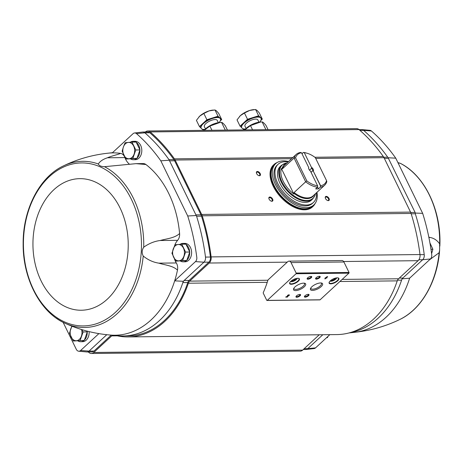 <?xml version="1.0" encoding="UTF-8"?>
<svg xmlns="http://www.w3.org/2000/svg" width="463" height="463" viewBox="0 0 463 463"><rect width="100%" height="100%" fill="white"/><g stroke="black" fill="none" stroke-linecap="round" stroke-linejoin="round"><path stroke-width="0.69" d="M429.473 259.853L439.132 252.717L439.601 250.361L439.647 243.856C437.06 240.239 433.86 238.115 430.052 237.478L428.9 237.49M428.825 237.137L430.052 237.478M398.006 162.791L400.385 163.358L397.902 162.577M371.39 130.965A4.277 3.096 -90.6 0 0 369.949 130.323L362.135 129.617M401.994 278.842L409.622 278.199L430.422 258.956A4.277 3.096 -90.6 0 0 431.736 254.679L431.736 254.679A183.18 132.655 -90.6 0 0 422.667 213.35L395.761 158.178A183.18 132.655 -90.6 0 0 371.407 130.965L363.617 130.363A184.002 133.251 89.4 0 1 387.722 157.2L388.434 157.773L388.422 158.381L384.371 158.427M388.422 158.381L415.404 213.061L415.311 213.756A184.002 133.251 89.4 0 1 424.224 254.627L424.23 254.633A5.11 3.704 89.4 0 1 422.655 259.743L430.422 258.956L422.655 259.743L402.874 278.031L399.291 278.072M329.847 334.656L315.546 347.875L307.773 348.645L322.827 334.732M125.982 159.041L136.973 158.387L139.965 149.925L136.128 142.066L131.961 142.112L135.792 149.971L132.806 158.433L125.982 159.041L122.151 151.181L123.407 146.95L125.137 142.72L131.961 142.112M175.772 261.132L186.768 260.478L189.755 252.017L185.923 244.157L181.751 244.204L185.582 252.063L182.596 260.524L175.772 261.132L171.941 253.273L174.933 244.805L181.751 244.204M84.307 340.369L73.316 341.023L84.307 340.369L87.293 331.907L86.87 331.045M306.286 349.443L314.082 348.564A4.277 3.096 -90.6 0 0 315.529 347.875M359.056 129.599L361.603 129.571A5.11 3.704 89.4 0 1 363.617 130.363L359.983 130.41M422.655 259.743L418.87 259.784M349.513 332.81A91.998 66.626 89.4 0 0 401.577 280.138A5.11 3.704 89.4 0 1 402.874 278.031M304.191 348.685L307.773 348.645A5.11 3.704 89.4 0 1 305.754 349.507L303.277 349.53M342.157 279.409L398.527 278.778L418.106 260.681A6.135 4.439 -90.6 0 0 419.987 254.552A184.002 133.251 -90.6 0 0 411.08 213.443A8.178 5.921 -90.6 0 0 410.554 212.1L384.006 157.68A8.178 5.921 -90.6 0 0 383.306 156.494A184.002 133.251 -90.6 0 0 359.039 129.582A6.135 4.439 -90.6 0 0 356.626 128.633L147.761 130.983A6.135 4.439 -90.6 0 0 145.353 132.007M398.527 278.778A5.11 3.704 -90.6 0 0 397.237 280.867A93.022 67.367 -90.6 0 1 337.018 334.575L128.153 336.925A93.022 67.367 -90.6 0 0 188.372 283.217L267.232 282.332M88.364 351.949A6.135 4.439 -90.6 0 0 91.356 353.5L300.221 351.151A6.135 4.439 -90.6 0 0 302.64 350.121L319.244 334.772M179.598 233.543C174.534 238.156 167.05 238.59 160.146 240.517L177.624 240.32A7.668 5.55 -90.6 0 0 179.598 233.543A91.176 66.03 -90.6 0 0 145.943 164.527A7.668 5.55 -90.6 0 0 143.206 163.572L136.047 163.653L145.943 164.527M56.382 318.231L57.725 319.157A83.091 60.173 -90.6 0 0 64.942 323.203C79.439 329.835 94.718 333.794 110.779 335.079A91.176 66.03 -90.6 0 0 174.678 280.838A91.176 66.03 -90.6 0 0 177.479 270.108C172.959 265.698 165.499 265.189 158.832 263.152C153.224 262.307 148.021 259.94 143.229 256.045C141.666 253.035 141.84 250.084 143.744 247.184C148.941 243.48 154.411 241.258 160.146 240.517M136.047 163.653L104.482 166.692C101.119 166.593 99.07 165.696 98.33 163.989C99.915 161.356 102.948 159.284 107.439 157.779L124.923 157.582A7.668 5.55 -90.6 0 0 120.554 153.386A91.176 66.03 -90.6 0 0 112.278 152.894A91.176 66.03 -90.6 0 0 108.73 153.12C92.704 154.769 77.518 159.069 63.176 166.026A83.091 60.173 -90.6 0 1 98.33 163.989M120.554 153.386C118.655 154.399 112.133 155.747 107.439 157.779M180.09 244.337A9.202 6.661 89.4 0 1 182.937 243.416L184.841 243.399A9.202 6.661 89.4 0 1 191.607 252.52A9.202 6.661 89.4 0 1 185.05 261.798L183.145 261.821A9.202 6.661 89.4 0 1 180.408 261.039M130.3 142.251A9.202 6.661 89.4 0 1 133.147 141.331L135.046 141.308A9.202 6.661 89.4 0 1 141.811 150.434A9.202 6.661 89.4 0 1 135.254 159.706L133.35 159.729A9.202 6.661 89.4 0 1 130.612 158.954M124.923 157.582A15.846 11.477 -90.6 0 0 129.189 163.983M177.624 240.32A15.846 11.477 -90.6 0 0 174.782 245.135M174.383 258.684A15.846 11.477 -90.6 0 0 176.316 262.955A7.668 5.55 -90.6 0 1 177.479 270.108M195.484 261.612L203.923 262.203L184.141 280.491L183.261 281.301L174.678 280.838L195.479 261.601A4.277 3.096 -90.6 0 0 196.792 257.324L196.792 257.324A183.18 132.655 -90.6 0 0 187.723 215.995L160.817 160.823A183.18 132.655 -90.6 0 0 136.463 133.61L144.89 132.829A5.11 3.704 -90.6 0 0 142.87 132.03A5.11 3.704 -90.6 0 0 142.344 132.088M112.278 152.894L133.084 133.662A4.277 3.096 -90.6 0 1 134.548 132.974A4.277 3.096 -90.6 0 1 136.458 133.622L136.463 133.61M98.885 333.615L80.603 350.514L89.041 351.11L106.606 334.871A5.11 3.704 89.4 0 1 106.797 334.708M108.232 334.853L106.785 334.703M208.859 262.151A5.11 3.704 -90.6 0 0 210.428 257.029A184.002 133.251 -90.6 0 0 201.509 216.163A8.178 5.921 -90.6 0 0 200.983 214.826L174.626 160.783A8.178 5.921 -90.6 0 0 173.926 159.608A184.002 133.251 -90.6 0 0 149.821 132.771L144.884 132.823A184.002 133.251 89.4 0 1 168.989 159.66L196.578 216.215A184.002 133.251 89.4 0 1 205.491 257.087L205.497 257.092A5.11 3.704 -90.6 0 1 203.923 262.203L208.859 262.151L189.078 280.433L184.141 280.491A5.11 3.704 -90.6 0 0 182.844 282.598A91.998 66.626 -90.6 0 0 183.261 281.301M89.11 331.606A9.202 6.661 89.4 0 1 82.588 341.688L80.684 341.711A9.202 6.661 89.4 0 1 77.946 340.936M63.118 322.323L76.297 349.316A4.277 3.096 -90.6 0 0 78.681 351.214A4.277 3.096 -90.6 0 0 80.597 350.503L80.603 350.514M149.821 132.771A5.11 3.704 -90.6 0 0 147.807 131.978L142.87 132.03M189.078 280.433A5.11 3.704 -90.6 0 0 187.781 282.54A91.998 66.626 -90.6 0 1 128.141 335.901L123.204 335.959A91.998 66.626 -90.6 0 0 182.844 282.598L187.781 282.54M110.483 335.056L118.314 335.762A91.998 66.626 -90.6 0 0 123.204 335.959M86.494 351.921A5.11 3.704 -90.6 0 0 87.027 351.967A5.11 3.704 -90.6 0 0 89.041 351.11L93.977 351.052L111.213 335.119M87.027 351.967L91.958 351.909A5.11 3.704 -90.6 0 0 93.977 351.052M91.356 353.5A6.135 4.439 -90.6 0 0 93.775 352.47L111.699 335.901L117.33 335.837M112.7 335.258A5.11 3.704 -90.6 0 0 111.699 335.901M116.109 335.565A93.022 67.367 -90.6 0 0 128.153 336.925M147.761 130.983A6.135 4.439 -90.6 0 1 150.174 131.932A184.002 133.251 -90.6 0 1 174.441 158.844A8.178 5.921 -90.6 0 1 175.147 160.03L201.689 214.45A8.178 5.921 -90.6 0 1 202.221 215.793A184.002 133.251 -90.6 0 1 211.128 256.901A6.135 4.439 -90.6 0 1 209.241 263.03L189.662 281.128A5.11 3.704 -90.6 0 0 188.372 283.217M319.701 299.798A0.509 0.37 -90.6 0 0 320.107 299.793L348.923 273.158A0.509 0.37 -90.6 0 0 349.021 272.452L343.916 261.989A3.27 2.367 -90.6 0 0 341.914 260.53L289.051 261.126A3.27 2.367 -90.6 0 0 287.76 261.67L268.349 279.611A2.043 1.482 -90.6 0 0 267.817 280.497A94.047 68.107 -90.6 0 1 263.268 292.628A0.509 0.37 -90.6 0 0 263.279 293.183L266.723 300.244A0.509 0.37 -90.6 0 0 267.238 300.389L296.054 273.755A0.509 0.37 -90.6 0 0 296.152 273.048L291.048 262.585A3.27 2.367 -90.6 0 0 289.051 261.126M325.032 278.055L325.686 278.043L324.8 278.859L325.194 278.859L326.079 278.043L326.728 278.031L327.069 277.719L326.421 277.725L327.648 276.59L325.032 278.055M287.407 295.516L288.843 295.22L288.281 295.764L285.694 297.101L287.384 297.084L287.726 296.766L286.452 296.777L288.304 295.99A1.227 0.463 154 0 0 289.358 294.966A1.227 0.463 154 0 0 288.553 294.896A1.227 0.463 154 0 0 287.407 295.516M337.741 280.786A5.417 2.043 154 0 0 338.088 277.91A5.417 2.043 154 0 0 333.111 278.992A5.417 2.043 154 0 0 329.193 282.245A5.417 2.043 154 0 0 331.734 283.738A5.417 2.043 154 0 0 337.741 280.786M298.27 281.232A5.417 2.043 154 0 0 298.612 278.356A5.417 2.043 154 0 0 293.635 279.432A5.417 2.043 154 0 0 289.722 282.69A5.417 2.043 154 0 0 292.263 284.184A5.417 2.043 154 0 0 298.27 281.232M311.194 277.783A2.558 0.967 154 0 0 311.356 276.428A2.558 0.967 154 0 0 309.006 276.938A2.558 0.967 154 0 0 307.16 278.471A2.558 0.967 154 0 0 308.358 279.172A2.558 0.967 154 0 0 311.194 277.783M319.649 277.69A2.558 0.967 154 0 0 319.811 276.33A2.558 0.967 154 0 0 317.462 276.839A2.558 0.967 154 0 0 315.616 278.379A2.558 0.967 154 0 0 316.814 279.079A2.558 0.967 154 0 0 319.649 277.69M304.255 286.817A6.725 2.541 154 0 0 304.683 283.246A6.725 2.541 154 0 0 298.508 284.589A6.725 2.541 154 0 0 293.646 288.628A6.725 2.541 154 0 0 296.8 290.48A6.725 2.541 154 0 0 304.255 286.817M321.172 286.626A6.725 2.541 154 0 0 321.6 283.055A6.725 2.541 154 0 0 315.425 284.398A6.725 2.541 154 0 0 310.563 288.437A6.725 2.541 154 0 0 313.717 290.289A6.725 2.541 154 0 0 321.172 286.626M300.03 295.822A2.558 0.967 154 0 0 300.192 294.462A2.558 0.967 154 0 0 297.848 294.972A2.558 0.967 154 0 0 295.996 296.511A2.558 0.967 154 0 0 297.194 297.211A2.558 0.967 154 0 0 300.03 295.822M308.491 295.724A2.558 0.967 154 0 0 308.653 294.37A2.558 0.967 154 0 0 306.303 294.879A2.558 0.967 154 0 0 304.457 296.413A2.558 0.967 154 0 0 305.655 297.119A2.558 0.967 154 0 0 308.491 295.724M304.619 296.146A2.112 0.799 154 0 0 304.648 296.303A2.112 0.799 154 0 0 306.037 296.424A2.112 0.799 154 0 0 308.005 295.359A2.112 0.799 154 0 0 308.445 294.451A2.112 0.799 154 0 0 308.341 294.329M296.158 296.245A2.112 0.799 154 0 0 296.187 296.401A2.112 0.799 154 0 0 297.582 296.523A2.112 0.799 154 0 0 299.544 295.458A2.112 0.799 154 0 0 299.989 294.549A2.112 0.799 154 0 0 299.885 294.427M310.852 287.922A5.851 2.211 154 0 0 310.922 288.513A5.851 2.211 154 0 0 314.771 288.854A5.851 2.211 154 0 0 320.217 285.908A5.851 2.211 154 0 0 321.438 283.385A5.851 2.211 154 0 0 321.021 282.962M293.936 288.113A5.851 2.211 154 0 0 294.005 288.704A5.851 2.211 154 0 0 297.854 289.045A5.851 2.211 154 0 0 303.3 286.093A5.851 2.211 154 0 0 304.521 283.576A5.851 2.211 154 0 0 304.098 283.153M315.778 278.107A2.112 0.799 154 0 0 315.807 278.263A2.112 0.799 154 0 0 317.201 278.385A2.112 0.799 154 0 0 319.163 277.325A2.112 0.799 154 0 0 319.609 276.411A2.112 0.799 154 0 0 319.505 276.289M307.316 278.205A2.112 0.799 154 0 0 307.351 278.361A2.112 0.799 154 0 0 308.74 278.483A2.112 0.799 154 0 0 310.708 277.418A2.112 0.799 154 0 0 311.148 276.509A2.112 0.799 154 0 0 311.043 276.388M291.846 280.48L292.286 280.879L294.404 280.208L295.822 278.9L295.562 278.668M289.803 282.517A5.11 1.927 154 0 0 289.815 283.258A5.11 1.927 154 0 0 293.177 283.553A5.11 1.927 154 0 0 297.935 280.977A5.11 1.927 154 0 0 299 278.778A5.11 1.927 154 0 0 298.427 278.315M331.323 280.034L331.763 280.433L333.881 279.768L335.293 278.46L335.038 278.222M329.28 282.077A5.11 1.927 154 0 0 329.291 282.812A5.11 1.927 154 0 0 332.654 283.107A5.11 1.927 154 0 0 337.405 280.532A5.11 1.927 154 0 0 338.476 278.332A5.11 1.927 154 0 0 337.897 277.869M288.814 295.377A1.227 0.463 154 0 0 289.242 294.867M285.972 296.841L287.384 297.084M325.315 277.794L326.079 278.043M325.952 277.788L326.728 278.031M326.415 277.106L327.219 276.614M326.508 277.285L325.773 277.731L326.508 277.285M331.508 279.907L331.763 280.433M333.429 278.842L333.881 279.768M292.031 280.352L292.286 280.879M293.953 279.282L294.404 280.208M260.189 173.602A2.558 1.476 -132.7 0 1 258.892 175.656A2.558 1.476 -132.7 0 1 256.433 173A2.558 1.476 -132.7 0 1 257.671 171.513A2.558 1.476 -132.7 0 1 260.189 173.602M329.031 198.488A2.558 1.476 -132.7 0 1 327.729 200.543A2.558 1.476 -132.7 0 1 325.275 197.886A2.558 1.476 -132.7 0 1 326.513 196.405A2.558 1.476 -132.7 0 1 329.031 198.488M272.638 199.125A2.558 1.476 -132.7 0 1 271.335 201.179A2.558 1.476 -132.7 0 1 268.881 198.523A2.558 1.476 -132.7 0 1 270.12 197.035A2.558 1.476 -132.7 0 1 272.638 199.125M268.934 198.708A2.112 1.221 -132.7 0 1 269.177 197.834A2.112 1.221 -132.7 0 1 272.065 199.374A2.112 1.221 -132.7 0 1 272.041 200.942A2.112 1.221 -132.7 0 1 271.156 201.116M325.327 198.077A2.112 1.221 -132.7 0 1 325.57 197.203A2.112 1.221 -132.7 0 1 328.458 198.737A2.112 1.221 -132.7 0 1 328.435 200.305A2.112 1.221 -132.7 0 1 327.549 200.479M256.485 173.185A2.112 1.221 -132.7 0 1 256.728 172.311A2.112 1.221 -132.7 0 1 259.621 173.851A2.112 1.221 -132.7 0 1 259.598 175.419A2.112 1.221 -132.7 0 1 258.707 175.593M160.817 160.823L169.024 160.239M195.994 215.526L187.723 215.995M195.479 261.601L203.923 262.191A5.099 3.692 -90.6 0 0 205.485 257.092L210.428 257.029M134.548 132.974L142.604 132.059A5.099 3.692 89.4 0 1 144.873 132.823M78.681 351.214L86.755 351.944A5.099 3.692 -90.6 0 0 89.029 351.104M422.667 213.35L415.404 213.061M388.434 157.773L395.761 158.178M424.224 254.633L420.005 254.673M133.147 141.331A9.202 6.661 89.4 0 1 135.821 142.072M136.278 142.367A9.202 6.661 89.4 0 1 139.884 149.763M139.901 150.105A9.202 6.661 89.4 0 1 137.077 158.091M136.724 158.41A9.202 6.661 89.4 0 1 133.35 159.729M182.937 243.416A9.202 6.661 89.4 0 1 185.617 244.163M186.068 244.452A9.202 6.661 89.4 0 1 189.674 251.849M189.697 252.19A9.202 6.661 89.4 0 1 186.873 260.183M186.52 260.501A9.202 6.661 89.4 0 1 183.145 261.821M87.16 331.114A9.202 6.661 89.4 0 1 87.212 331.745M87.235 332.081A9.202 6.661 89.4 0 1 84.411 340.074M84.058 340.392A9.202 6.661 89.4 0 1 80.684 341.711M73.316 341.023L69.479 333.163L71.834 326.143M87.293 331.907L83.12 331.954L80.134 340.415M81.783 329.604L83.12 331.954M81.552 329.529A8.178 5.921 89.4 0 1 81.395 336.19A8.178 5.921 89.4 0 1 76.488 340.722A8.178 5.921 89.4 0 1 71.163 337.093A8.178 5.921 89.4 0 1 70.741 328.933A8.178 5.921 89.4 0 1 72.228 326.293M186.768 260.478L182.596 260.524M189.755 252.017L185.582 252.063M183.435 248.133A8.178 5.921 89.4 0 1 183.857 256.299A8.178 5.921 89.4 0 1 178.95 260.831A8.178 5.921 89.4 0 1 173.625 257.202A8.178 5.921 89.4 0 1 173.203 249.042A8.178 5.921 89.4 0 1 178.105 244.51A8.178 5.921 89.4 0 1 183.435 248.133M139.965 149.925L135.792 149.971M136.973 158.387L132.806 158.433M133.639 146.048A8.178 5.921 89.4 0 1 134.062 154.208A8.178 5.921 89.4 0 1 129.16 158.74A8.178 5.921 89.4 0 1 123.829 155.111A8.178 5.921 89.4 0 1 123.407 146.95A8.178 5.921 89.4 0 1 128.315 142.419A8.178 5.921 89.4 0 1 133.639 146.048M326.612 337.643L327.439 337.637L326.525 337.724M328.007 336.352L327.439 337.637M430.989 249.302L432.893 249.279L431.632 253.51M429.936 242.936L432.893 249.279M317.601 185.744A19.932 11.5 -132.7 0 1 306.819 180.894L295.556 157.796L294.074 158.033A20.957 12.09 -132.7 0 1 296.222 154.411A20.957 12.09 -132.7 0 1 300.568 152.46L301.511 152.761L308.676 167.45A3.067 1.771 -132.7 0 0 308.665 168.491A3.067 1.771 -132.7 0 0 310.436 171.05L317.67 185.935L317.502 187.174L315.662 188.875A20.957 12.09 47.3 0 0 318.48 188.84L317.537 186.907M308.676 167.45L308.723 168.341A2.512 1.453 -132.7 0 0 308.728 168.723M311.535 167.537L304.284 152.68L311.535 167.537L311.541 168.306L309.527 170.17M304.284 152.68L303.387 152.425L301.986 153.728M320.489 185.9L320.599 185.709A19.932 11.5 -132.7 0 0 326.56 180.668L326.814 181.571A20.957 12.09 -132.7 0 1 324.667 185.188A20.957 12.09 -132.7 0 1 320.321 187.145L320.489 185.9L313.243 171.044L312.728 170.743L311.043 172.3M320.321 187.145L318.48 188.84M320.599 185.709L313.243 171.044M295.556 157.796A19.932 11.5 -132.7 0 1 301.511 152.761M304.515 152.726A19.932 11.5 -132.7 0 1 307.449 153.357A19.932 11.5 -132.7 0 1 315.291 157.576L326.56 180.668M303.387 152.425A20.957 12.09 -132.7 0 1 306.651 153.114L307.449 153.357M317.502 187.174A20.957 12.09 -132.7 0 1 305.667 181.809L306.819 180.894M294.074 158.033L282.494 168.735L281.394 168.509A21.668 12.507 47.3 0 0 293.826 193.997L294.092 192.51L305.667 181.809L294.074 158.033M311.68 167.421A3.067 1.771 -132.7 0 1 313.434 171.015M311.431 200.143A22.947 13.242 -132.7 0 1 286.128 192.278A22.947 13.242 -132.7 0 1 280.277 166.437L281.585 165.222A22.947 13.242 -132.7 0 0 287.436 191.069A22.947 13.242 -132.7 0 0 312.739 198.928L311.431 200.143M316.941 192.33A28.11 16.222 -132.7 0 1 313.862 204.924A28.11 16.222 -132.7 0 1 282.864 195.288A28.11 16.222 -132.7 0 1 275.699 163.636A28.11 16.222 -132.7 0 1 288.495 161.552M313.416 202.476L312.438 203.384A26.015 15.013 -132.7 0 1 283.755 194.472A26.015 15.013 -132.7 0 1 277.123 165.175L278.101 164.267A26.015 15.013 47.3 0 0 284.733 193.563A26.015 15.013 47.3 0 0 313.416 202.476A26.015 15.013 47.3 0 0 316.518 192.724M313.862 204.924L312.635 206.058A28.11 16.222 -132.7 0 1 281.643 196.422A28.11 16.222 -132.7 0 1 274.472 164.77L275.699 163.636M314.863 203.836A28.521 16.46 -132.7 0 1 281.469 196.584A28.521 16.46 -132.7 0 1 276.862 162.721M315.112 203.512A28.625 16.518 -132.7 0 1 312.919 206.486A28.625 16.518 -132.7 0 1 281.359 196.682A28.625 16.518 -132.7 0 1 274.061 164.452A28.625 16.518 -132.7 0 1 277.204 162.501M312.919 206.486L312.369 206.996A28.625 16.518 -132.7 0 1 280.81 197.192A28.625 16.518 -132.7 0 1 273.511 164.961L274.061 164.452M288.067 161.946A26.015 15.013 47.3 0 0 278.101 164.267M293.826 193.997L281.394 168.509M311.541 168.306A2.512 1.453 -132.7 0 1 312.456 169.522A2.512 1.453 -132.7 0 1 312.728 170.743M204.762 129.455L203.159 129.964L202.273 129.16M201.075 128.072L199.472 126.613L203.188 123.175A10.736 4.051 154 0 0 200.942 127.8L201.15 128.222A10.736 4.051 154 0 0 204.953 129.443M219.063 122.562A10.736 4.051 154 0 0 220.446 118.812L220.238 118.389A10.736 4.051 154 0 0 219.867 117.897L221.708 119.576L220.209 120.959M203.188 123.175L206.903 119.738L212.465 117.984A10.736 4.051 154 0 0 203.188 123.175M218.021 116.225L219.867 117.897A10.736 4.051 154 0 0 212.465 117.984L218.021 116.225L214.971 109.957L209.021 110.917L203.847 113.476L199.744 116.115L196.416 120.345L199.472 126.613M220.446 118.812A10.736 4.051 154 0 0 213.385 118.192A10.736 4.051 154 0 0 203.396 123.604A10.736 4.051 154 0 0 201.15 128.222M218.333 122.649L217.228 120.38A7.153 2.703 154 0 0 212.523 119.969A7.153 2.703 154 0 0 205.861 123.575A7.153 2.703 154 0 0 204.368 126.654L205.474 128.922M206.903 119.738L203.847 113.476M221.708 119.576L218.652 113.308L216.424 110.836L214.971 109.957M213.46 110.061L212.72 110.125A10.736 4.051 154 0 0 209.021 110.917A10.736 4.051 154 0 0 199.744 116.115A10.736 4.051 154 0 0 199.061 116.786A10.736 4.051 154 0 0 198.934 116.925M219.809 122.492L219.138 122.55A11.187 4.225 154 0 0 204.901 129.495A11.187 4.225 154 0 0 204.796 129.611M204.142 130.352L209.889 126.058L219.954 122.475L221.534 122.371C222.286 122.44 223.571 123.615 225.394 125.884L227.449 130.086M211.938 130.265L209.889 126.058M225.261 130.005L221.534 122.371M245.361 128.998L243.758 129.507L242.878 128.702M241.68 127.614L240.071 126.156L243.793 122.718A10.736 4.051 154 0 0 241.547 127.342L241.755 127.765A10.736 4.051 154 0 0 245.558 128.986M259.668 122.105A10.736 4.051 154 0 0 261.045 118.354L260.837 117.932A10.736 4.051 154 0 0 260.466 117.44L262.313 119.118L260.814 120.502M243.793 122.718L247.508 119.286L253.064 117.527A10.736 4.051 154 0 0 243.793 122.718M258.626 115.767L260.466 117.44A10.736 4.051 154 0 0 253.064 117.527L258.626 115.767L255.57 109.499L249.621 110.466L244.452 113.018L240.349 115.657L237.021 119.888L240.071 126.156M261.045 118.354A10.736 4.051 154 0 0 253.984 117.735A10.736 4.051 154 0 0 244.001 123.146A10.736 4.051 154 0 0 241.755 127.765M258.939 122.197L257.833 119.923A7.153 2.703 154 0 0 253.122 119.512A7.153 2.703 154 0 0 246.466 123.117A7.153 2.703 154 0 0 244.968 126.196L246.073 128.471M247.508 119.286L244.452 113.018M262.313 119.118L259.257 112.856L257.023 110.379L255.57 109.499M254.06 109.604L253.325 109.673A10.736 4.051 154 0 0 249.621 110.466A10.736 4.051 154 0 0 240.349 115.657A10.736 4.051 154 0 0 239.666 116.335A10.736 4.051 154 0 0 239.539 116.468M260.414 122.035L259.743 122.099A11.187 4.225 154 0 0 245.506 129.038A11.187 4.225 154 0 0 245.402 129.154M244.748 129.895L250.489 125.6L260.559 122.024L262.139 121.914C262.886 121.989 264.176 123.158 265.999 125.427L268.048 129.634M252.543 129.808L250.489 125.6M265.86 129.547L262.139 121.914M439.844 246.137C441.598 210.891 425.005 175.645 400.385 163.358A83.091 60.173 89.4 0 1 439.647 243.856M439.132 252.717A83.091 60.173 89.4 0 1 399.905 319.435C385.557 326.392 370.371 330.692 354.345 332.341M409.622 278.199A91.176 66.03 89.4 0 1 354.884 332.284L349.021 332.943M401.577 280.138L397.514 280.184M387.722 157.2L383.781 157.246M414.779 212.424L410.722 212.465M415.311 213.756L411.196 213.802M143.744 247.184A83.091 60.173 -90.6 0 0 104.482 166.692M63.176 166.026C39.442 177.155 22.901 209.612 23.144 243.544C22.716 278.535 40.212 312.317 64.942 323.203A83.091 60.173 -90.6 0 0 117.318 313.549A83.091 60.173 -90.6 0 0 143.229 256.045M115.53 312.241A81.505 59.027 -90.6 0 0 108.238 171.362A81.505 59.027 -90.6 0 0 23.567 249.621A81.505 59.027 -90.6 0 0 115.53 312.241M168.989 159.66L173.926 159.608M169.689 160.84L174.626 160.783M196.046 214.884L200.983 214.826M196.578 216.215L201.509 216.163M291.048 262.585L343.916 261.989M267.238 300.389L320.107 299.793M296.054 273.755L348.923 273.158M296.152 273.048L349.021 272.452M290.561 281.545A3.831 1.447 154 0 0 296.349 279.542A3.831 1.447 154 0 0 297.188 278.309M330.038 281.099A3.831 1.447 154 0 0 335.82 279.096A3.831 1.447 154 0 0 336.665 277.864M209.241 263.03L287.239 262.151M189.662 281.128L267.909 280.248M343.639 261.52L418.106 260.681M150.174 131.932L359.039 129.582M174.441 158.844L292.871 157.507M314.881 157.264L383.306 156.494M175.147 160.03L291.563 158.716M315.72 158.444L384.006 157.68M201.689 214.45L410.554 212.1M202.221 215.793L411.08 213.443M211.128 256.901L419.987 254.552M339.883 281.516L397.237 280.867M93.775 352.47L302.64 350.121M107.289 299.185A65.792 47.643 -90.6 0 0 101.403 185.466A65.792 47.643 -90.6 0 0 33.058 248.637A65.792 47.643 -90.6 0 0 107.289 299.185M158.832 263.152L176.316 262.955M282.494 168.735A20.957 12.09 -132.7 0 1 284.641 165.112L296.222 154.411M324.667 185.188L313.086 195.89A20.957 12.09 -132.7 0 1 294.092 192.51M281.88 168.769A21.257 12.264 -132.7 0 1 285.712 164.122M314.163 194.9A21.257 12.264 -132.7 0 1 293.831 193.274M315.459 193.702A22.652 13.068 -132.7 0 1 287.998 190.548A22.652 13.068 -132.7 0 1 287.014 162.924M267.035 300.475L319.904 299.879M297.391 278.286L296.488 279.49L293.392 281.319L290.423 281.689M336.867 277.846L335.959 279.05L332.862 280.873L329.893 281.244M108.435 153.155L112.492 152.692M105.246 166.692L105.558 166.686M439.601 250.361C437.46 281.232 421.579 309.186 399.905 319.435M315.511 193.65L315.037 195.409L312.739 198.928M287.066 162.872L281.585 165.222"/></g></svg>
